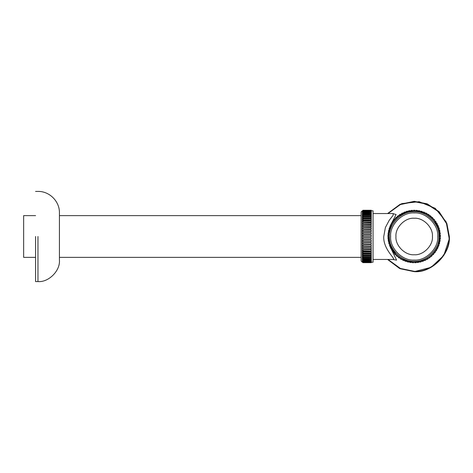 <?xml version="1.0" encoding="UTF-8"?>
<svg xmlns="http://www.w3.org/2000/svg" width="473" height="473" viewBox="0 0 473 473"><rect width="100%" height="100%" fill="white"/><g stroke="black" fill="none" stroke-linecap="round" stroke-linejoin="round"><path stroke-width="0.71" d="M35.576 236.5L35.576 281.577L35.576 236.5M35.576 191.423L37.958 191.423C49.428 191.127 59.722 201.421 59.427 212.885L59.427 260.115C60.384 270.733 48.583 282.535 37.958 281.577L35.576 281.577M23.65 257.371L23.65 215.629L23.65 257.371L35.576 257.371M59.427 257.371L361.13 257.371M362.324 262.012L362.324 210.804L361.13 211.993L361.13 261.007L362.324 262.196L362.921 262.196M414.194 262.196L412.308 262.131L412.261 262.663L413.603 262.728L413.603 262.19L414.194 262.196M412.503 262.143L407.424 261.291L401.5 258.843M389.238 242.625L388.717 242.744L389.066 244.038L389.581 243.873L394.961 253.54L394.535 253.871L395.452 254.852L395.824 254.468L389.581 243.873L388.889 240.952M388.883 240.946L388.499 236.524L388.528 237.718L388.499 236.524L387.961 236.535L387.996 235.193L388.528 235.235L388.629 233.91M388.753 232.905L389.717 228.672L391.555 224.344L389.249 230.327L388.735 230.185L388.445 231.498L388.972 231.587L388.753 232.905M392.856 222.18L396.711 217.663L396.356 217.261L395.398 218.201L395.789 218.567M398.319 216.291L406.23 212.07L408.767 211.384L407.472 211.697L407.342 211.177L406.053 211.561L406.23 212.07L398.319 216.291M413.987 210.804L409.896 211.165L409.819 210.633L408.501 210.893L408.625 211.413L413.686 210.804M414.797 210.81L417.316 210.993L417.399 210.461L416.057 210.331L416.033 210.869L414.324 210.804M416.796 210.934L419.764 211.413L425.824 213.583L419.764 211.413L419.894 210.893L416.796 210.934M434.084 220.223L438.43 227.945L439.175 230.463L438.832 229.174L439.346 229.033L438.932 227.755L438.43 227.945L434.06 220.193M439.896 236.47L440.434 236.535L440.398 235.193L439.866 235.235L439.778 234.046L440.316 234.005L440.15 232.675L439.624 232.763L439.423 231.587L439.949 231.498L439.659 230.185L439.145 230.327L439.866 237.718L438.814 243.873L439.328 244.038L439.677 242.744L439.157 242.625L439.411 241.461L439.937 241.579L440.162 240.254L439.63 240.189L439.772 239.007L440.304 239.072L440.404 237.73L439.866 237.718L439.896 236.334M428.851 257.608L425.611 259.523L420.881 261.315L422.117 260.948L422.271 261.463L423.536 261.019L423.335 260.522L424.435 260.067L424.642 260.57L425.86 260.002L425.611 259.523L428.851 257.608M419.853 261.569L417.269 262.012C402.564 264.247 388.037 251.364 388.499 236.5C387.452 224.101 400.737 210.272 413.171 210.822C425.517 209.279 439.866 222.003 439.813 234.448C441.847 246.729 429.709 261.569 417.269 262.012L413.603 262.19M414.791 262.19L414.791 262.728L416.134 262.663L414.791 262.728L416.134 262.663L415.944 262.137M406.277 260.948L405.059 260.522L404.858 261.019L406.124 261.463L406.277 260.948M403.954 260.067L402.783 259.523L402.535 260.002L403.753 260.57L403.954 260.067M401.731 258.973L400.619 258.317L400.324 258.766L401.482 259.446L401.731 258.973M399.62 257.661L398.573 256.904L398.236 257.324L399.324 258.11L399.62 257.661M397.149 255.727L396.676 255.302L396.303 255.686L397.308 256.579L397.645 256.159L397.149 255.733M394.175 252.612L393.394 251.583L392.951 251.89L393.767 252.96L394.175 252.612M392.714 250.601L392.034 249.508L391.561 249.768L392.271 250.909L392.714 250.601M391.455 248.467L390.881 247.308L390.391 247.521L390.982 248.727L391.455 248.467M390.402 246.214L389.947 245.008L389.439 245.174L389.912 246.427L390.402 246.214M388.983 241.461L388.765 240.189L388.232 240.254L388.457 241.579L388.983 241.461M388.534 237.86L387.99 237.73L388.091 239.072L388.623 239.007M388.765 232.817L388.244 232.675L388.079 234.005L388.617 234.046L388.522 235.406M389.563 229.174L389.965 227.945L389.462 227.755L389.048 229.033L389.563 229.174L389.965 227.945M390.385 226.833L390.899 225.651L390.42 225.408L389.882 226.644L390.385 226.833M391.431 224.58L392.058 223.451L391.603 223.167L390.946 224.344L391.431 224.58M392.685 222.44L393.424 221.376L392.992 221.051L392.229 222.156L392.685 222.44M394.145 220.43L394.979 219.442L394.583 219.076L393.719 220.099L394.145 220.43M397.604 216.876L398.615 216.066L398.296 215.629L397.249 216.474L397.604 216.876M399.579 215.363L400.661 214.659L400.389 214.192L399.265 214.931L399.579 215.363M401.683 214.05L402.83 213.453L402.606 212.968L401.411 213.589L401.683 214.05M403.912 212.951L405.107 212.46L404.929 211.957L403.688 212.466L403.912 212.951M411.072 210.993L410.996 210.461L412.332 210.331L412.361 210.869M420.923 211.697L422.164 212.07L422.342 211.561L421.053 211.177L420.923 211.697M423.288 212.46L424.482 212.951L424.707 212.466L423.465 211.957L423.288 212.46M425.564 213.453L426.705 214.05L426.977 213.589L425.789 212.968L425.564 213.453M427.734 214.659L428.816 215.363L429.129 214.931L428.006 214.192L427.734 214.659M429.78 216.066L430.785 216.876L431.145 216.474L430.093 215.629L429.78 216.066M431.678 217.663L432.606 218.567L432.996 218.201L432.038 217.261L431.678 217.663M433.416 219.442L434.249 220.43L434.675 220.099L433.812 219.076L433.416 219.442M434.971 221.376L435.704 222.44L436.165 222.156L435.397 221.051L434.971 221.376L435.704 222.44M436.337 223.451L436.963 224.58L437.442 224.344L436.792 223.167L436.337 223.451M437.49 225.651L438.01 226.833L438.512 226.644L437.974 225.408L437.49 225.651M438.447 245.008L437.986 246.214L438.483 246.427L438.956 245.174L438.447 245.008M437.513 247.308L436.94 248.467L437.407 248.727L438.004 247.521L437.513 247.308M436.36 249.508L435.68 250.601L436.124 250.909L436.827 249.768L436.36 249.508M435 251.583L434.22 252.612L434.628 252.96L435.444 251.89L435 251.583M433.451 253.522L432.57 254.468L432.943 254.852L433.859 253.871L433.451 253.522M431.719 255.302L430.749 256.159L431.086 256.579L432.091 255.686L431.719 255.302M429.821 256.904L428.775 257.661L429.07 258.11L430.158 257.324L429.821 256.904M427.775 258.317L426.664 258.973L426.912 259.446L428.071 258.766L427.775 258.317M417.269 262.012L417.322 262.55L418.652 262.355L418.546 261.829L419.717 261.599L419.823 262.125L421.124 261.806L420.917 261.303M389.581 243.873L394.967 253.552M408.678 261.599L409.849 261.829L408.678 261.599L408.571 262.125L407.271 261.806L407.424 261.291M418.871 261.77L418.41 261.853M425.611 259.523L424.435 260.067M373.055 262.012L373.055 210.804L371.264 210.804L371.264 210.272L362.921 210.272L371.264 210.266M371.264 259.523L362.921 259.523L362.921 260.002L371.264 260.002L371.264 259.523M371.264 258.317L362.921 258.317L362.921 258.766L371.264 258.766L371.264 258.317M371.264 256.904L362.921 256.904L362.921 257.324L371.264 257.324L371.264 256.904M371.264 255.302L362.921 255.302L362.921 255.686L371.264 255.686L371.264 255.302M371.264 253.522L362.921 253.522L362.921 253.871L371.264 253.871L371.264 253.522M371.264 251.583L362.921 251.583L362.921 251.89L371.264 251.89L371.264 251.583M371.264 249.508L362.921 249.768L371.264 249.508M371.264 247.308L362.921 247.521L371.264 247.308M371.264 245.008L362.921 245.174L371.264 245.008M371.264 242.625L362.921 242.744L371.264 242.625M371.264 240.189L362.921 240.254L371.264 240.189M371.264 237.718L362.921 237.73L371.264 237.718M362.921 234.005L371.264 234.046L371.264 232.675L362.921 232.675L362.921 234.005L371.264 234.005M362.921 231.498L371.264 231.587L371.264 230.185L362.921 230.185L362.921 231.498L371.264 231.498M362.921 229.033L371.264 229.174L371.264 227.755L362.921 227.755L362.921 229.033L371.264 229.033M362.921 226.644L371.264 226.833L371.264 225.408L362.921 225.408L362.921 226.644L371.264 226.644M362.921 224.344L371.264 224.58L371.264 223.167L362.921 223.167L362.921 224.344L371.264 224.344M362.921 222.156L371.264 222.44L371.264 221.051L362.921 221.051L362.921 222.156L371.264 222.156M362.921 220.099L362.921 220.43L371.264 220.43L371.264 219.076L362.921 219.076L362.921 220.099L371.264 220.099M362.921 218.201L362.921 218.567L371.264 218.567L371.264 217.261L362.921 217.261L362.921 218.201L371.264 218.201M362.921 216.474L362.921 216.876L371.264 216.876L371.264 215.629L362.921 215.629L362.921 216.474L371.264 216.474M362.921 214.931L362.921 215.363L371.264 215.363L371.264 214.192L362.921 214.192L362.921 214.931L371.264 214.931M362.921 213.589L362.921 214.05L371.264 214.05L371.264 212.968L362.921 212.968L362.921 213.589L371.264 213.589M362.921 212.466L362.921 212.951L371.264 212.951L371.264 211.957L362.921 211.957L362.921 212.466L371.264 212.466M389.32 229.109L389.007 230.262M388.682 231.539L388.434 232.704M388.221 234.017L388.097 235.205M388.049 236.535L388.091 237.73M388.227 239.054L388.422 240.231M388.7 241.526L388.995 242.679M389.646 227.826L389.983 226.679M390.361 225.538L396.114 214.523L392.608 213.542M392.608 259.458L396.569 260.132L390.006 246.386M393.276 213.554L393.057 215.381L389.244 220.27L385.383 227.525L383.763 236.5C383.089 248.094 393.808 257.377 393.755 259.192L393.27 259.441M389.628 245.109L393.193 251.719M389.45 236.5C388.345 248.745 401.955 262.349 414.194 261.244C426.439 262.349 440.05 248.745 438.944 236.5C440.05 224.255 426.439 210.651 414.194 211.756C401.955 210.651 388.345 224.255 389.45 236.5M390.645 236.5C389.592 224.846 402.547 211.892 414.194 212.951C425.848 211.892 438.802 224.846 437.75 236.5C438.802 248.154 425.848 261.108 414.194 260.049C402.547 261.108 389.592 248.154 390.645 236.5M432.44 236.5C433.256 227.472 423.223 217.438 414.194 218.254C405.172 217.438 395.138 227.472 395.954 236.5C395.138 245.528 405.172 255.562 414.194 254.746C423.223 255.562 433.256 245.528 432.44 236.5M371.264 210.461L362.921 210.331L371.264 210.461L371.264 210.993M362.324 210.804L362.921 210.804L362.921 210.272M371.264 210.893L362.921 210.633L371.264 210.893L371.264 211.413M362.921 210.993L362.921 210.461M371.264 211.561L371.264 211.177L362.921 211.177L362.921 211.561L371.264 211.561L371.264 212.07M362.921 211.413L362.921 210.893M362.921 212.07L362.921 211.561M371.264 235.193L362.921 235.193L362.921 236.535L371.264 236.535L371.264 235.193M362.921 237.73L362.921 239.072L371.264 239.072L371.264 237.73M362.921 240.254L362.921 241.579L371.264 241.579L371.264 240.254M362.921 242.744L362.921 244.038L371.264 244.038L371.264 242.744M362.921 245.174L362.921 246.427L371.264 246.427L371.264 245.174M362.921 247.521L362.921 248.727L371.264 248.727L371.264 247.521M362.921 249.768L362.921 250.909L371.264 250.909L371.264 249.768M362.921 251.89L362.921 252.96L371.264 252.96L371.264 251.89M362.921 253.871L362.921 254.852L371.264 254.852L371.264 253.871M362.921 255.686L362.921 256.579L371.264 256.579L371.264 255.686M362.921 257.324L362.921 258.11L371.264 258.11L371.264 257.324M362.921 258.766L362.921 259.446L371.264 259.446L371.264 258.766M371.264 260.522L371.264 261.019L362.921 261.019L362.921 260.522M362.921 260.002L362.921 260.57L371.264 260.57L371.264 260.002M371.264 261.291L371.264 261.806L362.921 261.806L362.921 261.291M362.921 261.019L362.921 261.463L371.264 261.463L371.264 261.019M371.264 261.829L371.264 262.355L362.921 262.355L362.921 261.829M362.921 262.125L371.264 262.125L371.264 262.663L362.921 262.663L362.921 261.806M362.921 262.355L371.264 262.355M362.921 262.663L371.264 262.663M371.264 262.125L371.264 261.806M414.845 210.81L414.868 210.272L413.526 210.272L413.55 210.81M409.849 261.829L409.742 262.355L411.072 262.55L411.126 262.012M413.603 262.728L412.261 262.663M411.072 262.55L409.742 262.355M408.571 262.125L407.271 261.806M406.124 261.463L404.858 261.019M403.753 260.57L402.535 260.002M401.482 259.446L400.324 258.766M399.324 258.11L398.236 257.324M397.308 256.579L396.303 255.686M395.452 254.852L394.535 253.871M393.767 252.96L392.951 251.89M392.271 250.909L391.561 249.768M390.982 248.727L390.391 247.521M389.912 246.427L389.439 245.174M389.066 244.038L388.717 242.744M388.457 241.579L388.232 240.254M388.091 239.072L387.99 237.73M387.961 236.535L387.996 235.193M388.079 234.005L388.244 232.675M388.445 231.498L388.735 230.185M389.048 229.033L389.462 227.755M389.882 226.644L390.42 225.408M390.946 224.344L391.603 223.167M392.229 222.156L392.992 221.051M393.719 220.099L394.583 219.076M395.398 218.201L396.356 217.261M397.249 216.474L398.296 215.629M399.265 214.931L400.389 214.192M401.411 213.589L402.606 212.968M403.688 212.466L404.929 211.957M406.053 211.561L407.342 211.177M408.501 210.893L409.819 210.633M410.996 210.461L412.332 210.331M413.526 210.272L414.868 210.272M416.057 210.331L417.399 210.461M418.575 210.633L419.894 210.893M421.053 211.177L422.342 211.561M423.465 211.957L424.707 212.466M425.789 212.968L426.977 213.589M428.006 214.192L429.129 214.931M430.093 215.629L431.145 216.474M432.038 217.261L432.996 218.201M433.812 219.076L434.675 220.099M435.397 221.051L436.165 222.156M436.792 223.167L437.442 224.344M437.974 225.408L438.512 226.644M438.932 227.755L439.346 229.033M439.659 230.185L439.949 231.498M440.15 232.675L440.316 234.005M440.398 235.193L440.434 236.535M440.404 237.73L440.304 239.072M440.162 240.254L439.937 241.579M439.677 242.744L439.328 244.038M438.956 245.174L438.483 246.427M438.004 247.521L437.407 248.727M436.827 249.768L436.124 250.909M435.444 251.89L434.628 252.96M433.859 253.871L432.943 254.852M432.091 255.686L431.086 256.579M430.158 257.324L429.07 258.11M428.071 258.766L426.912 259.446M425.86 260.002L424.642 260.57M423.536 261.019L422.271 261.463M421.124 261.806L419.823 262.125M418.652 262.355L417.322 262.55M416.134 262.663L414.791 262.728M389.279 229.31L392.484 222.31M393.229 221.228L393.956 220.282M394.801 219.277L395.617 218.402M396.557 217.485L397.45 216.693M398.473 215.871L406.153 211.839M407.413 211.466L408.571 211.183M409.86 210.928L417.83 210.816L425.665 213.234M426.829 213.849L427.858 214.452M428.958 215.174L429.922 215.871M430.944 216.693L431.837 217.485M432.777 218.402L436.538 223.327M437.176 224.474L437.708 225.544M438.229 226.75L438.654 227.862M439.062 229.115L440.132 236.5L438.672 245.079M438.205 246.309L437.732 247.403M437.147 248.579L436.567 249.62M435.875 250.737L435.195 251.719M434.397 252.765L429.969 257.093M428.905 257.862L427.905 258.518M426.776 259.18L425.718 259.736M424.529 260.292L418.593 262.06M417.292 262.249L411.102 262.249M409.801 262.06L408.631 261.835M407.354 261.516L406.212 261.179M404.971 260.741L403.865 260.292M402.677 259.736L395.659 254.64M394.76 253.676L393.991 252.765M37.958 236.5L37.958 281.577M414.194 271.656L400.105 268.705L387.576 259.458L399.555 268.457L414.194 271.656C431.589 273.223 450.923 253.895 449.35 236.5L446.884 223.558L439.056 211.644L427.137 203.816L414.194 201.344L400.105 204.295L387.576 213.542L401.843 203.591L419.137 201.693L435.219 208.327L446.157 221.861L449.261 238.977L443.78 255.485L431.051 267.351L414.194 271.656M388.031 213.542L400.377 204.555L414.194 201.693L427.007 204.141L438.808 211.886L446.559 223.688L449.001 236.5C450.556 253.723 431.417 272.862 414.194 271.307L400.377 268.445L388.031 259.458M23.65 215.629L35.576 215.629M59.427 215.629L361.13 215.629M371.264 262.196L373.055 262.196M373.055 259.458L393.057 259.458M373.055 213.542L393.063 213.542"/></g></svg>
